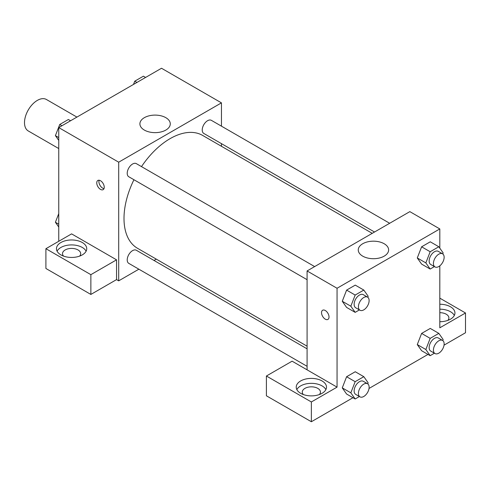 <?xml version="1.0" encoding="UTF-8"?>
<svg xmlns="http://www.w3.org/2000/svg" width="490" height="490" viewBox="0 0 490 490"><rect width="100%" height="100%" fill="white"/><g stroke="black" fill="none" stroke-linecap="round" stroke-linejoin="round"><path stroke-width="0.73" d="M76.918 117.098L46.428 99.495A18.167 10.486 120 0 0 32.432 104.358A18.167 10.486 120 0 0 24.5 122.641A18.167 10.486 120 0 0 28.261 130.953L58.751 148.556M58.751 241.294L58.751 127.584L161.51 68.257L221.449 102.863L221.449 126.163M221.449 143.637L221.449 146.283M144.348 117.674A15.184 8.765 180 0 1 160.898 115.775A15.184 8.765 180 0 1 170.275 123.872A15.184 8.765 180 0 1 155.085 132.643A15.184 8.765 180 0 1 139.901 123.872A15.184 8.765 180 0 1 144.348 117.674M138.872 269.194L118.696 280.844L118.696 162.19L58.751 127.584M118.696 162.19L221.449 102.863M100.499 189.385A5.298 3.056 60 0 1 97.038 184.712A5.298 3.056 60 0 1 97.853 180.467A5.298 3.056 60 0 1 103.151 183.53A5.298 3.056 60 0 1 103.151 189.642A5.298 3.056 60 0 1 100.499 189.385M116.553 259.835L71.595 233.877L45.907 248.706L90.864 274.663L116.553 259.835L116.553 279.606L118.696 280.844M99.158 180.24A5.298 3.056 -120 0 0 102.655 188.136A5.298 3.056 -120 0 0 103.996 188.625M60.895 242.532A15.135 8.74 180 0 1 77.389 240.633A15.135 8.74 180 0 1 86.736 248.706A15.135 8.74 180 0 1 71.595 257.446A15.135 8.74 180 0 1 56.46 248.706A15.135 8.74 180 0 1 60.895 242.532M86.118 251.18A15.135 8.74 0 0 0 60.895 247.475A15.135 8.74 0 0 0 57.079 251.18M63.59 256.123A9.083 5.243 180 0 1 62.512 253.655A9.083 5.243 180 0 1 68.122 248.81A9.083 5.243 180 0 1 78.02 249.943A9.083 5.243 180 0 1 80.678 253.655A9.083 5.243 180 0 1 79.607 256.123M90.864 274.663L90.864 294.441L116.553 279.606M45.907 248.706L45.907 268.483L90.864 294.441M156.298 259.13L154.007 260.453M314.654 266.585L136.349 163.642A7.571 4.367 120 0 0 128.784 168.015A7.571 4.367 120 0 0 128.784 176.755L307.083 279.692M307.083 348.831L136.349 250.261A7.571 4.367 120 0 0 130.518 252.289A7.571 4.367 120 0 0 127.216 259.908A7.571 4.367 120 0 0 128.784 263.369L307.083 366.312M389.666 223.275L211.362 120.338A7.571 4.367 120 0 0 205.531 122.365A7.571 4.367 120 0 0 202.229 129.979A7.571 4.367 120 0 0 203.797 133.445L374.525 232.015M372.235 233.338L202.646 135.43A65.152 37.614 120 0 0 141.5 166.618M133.935 179.726A65.152 37.614 120 0 0 124.001 218.454A65.152 37.614 120 0 0 137.494 248.277L307.083 346.185M307.083 369.834L292.095 361.179L266.407 376.014L311.364 401.965L337.053 387.137L307.083 369.834L307.083 270.952L409.842 211.631L439.812 228.934L439.812 248.154M266.407 376.014L266.407 395.791L311.364 421.743L352.978 397.715M369.025 388.454L427.99 354.411M444.038 345.15L465.5 332.753L465.5 312.981L439.812 327.81L439.812 265.85M439.812 312.681A9.083 5.243 180 0 1 446.231 314.213A9.083 5.243 180 0 1 448.895 317.924A9.083 5.243 180 0 1 447.823 320.393M454.328 315.45A15.135 8.74 0 0 0 439.812 309.184M439.812 304.241A15.135 8.74 180 0 1 454.947 312.981A15.135 8.74 180 0 1 439.812 321.716M303.353 394.554A9.083 5.243 180 0 1 302.281 392.08A9.083 5.243 180 0 1 311.364 386.837A9.083 5.243 180 0 1 320.448 392.08A9.083 5.243 180 0 1 319.376 394.554M325.881 389.611A15.135 8.74 0 0 0 300.658 385.899A15.135 8.74 0 0 0 296.842 389.611M300.658 380.957A15.135 8.74 180 0 1 317.159 379.064A15.135 8.74 180 0 1 326.499 387.137A15.135 8.74 180 0 1 311.364 395.877A15.135 8.74 180 0 1 296.23 387.137A15.135 8.74 180 0 1 300.658 380.957M311.364 401.965L311.364 421.743M439.812 298.147L465.5 312.981M434.428 353.216L430.177 355.673L425.847 349.517L430.177 338.363L421.614 333.421L430.263 328.429L421.614 333.421L417.284 344.574L421.614 350.724L417.278 344.586M434.428 266.597L430.177 269.053L421.614 264.11L417.278 257.967M430.177 269.053L425.847 262.897L430.177 251.75L421.614 246.807L430.263 241.809L421.614 246.807L417.284 257.954L421.614 264.11M359.415 309.907L355.164 312.363L346.602 307.414L342.265 301.276M355.164 312.363L350.834 306.207L355.164 295.06L346.602 290.111L355.25 285.119L346.602 290.111L342.271 301.264L346.602 307.414M359.415 396.526L355.164 398.976L350.834 392.827L355.164 381.673L346.602 376.73L355.25 371.738L346.602 376.73L342.271 387.878L346.602 394.034L342.265 387.89M337.053 387.137L337.053 288.261L439.812 228.934M384.185 243.744A15.184 8.765 180 0 1 388.631 249.943A15.184 8.765 180 0 1 373.447 258.708A15.184 8.765 180 0 1 358.257 249.943A15.184 8.765 180 0 1 367.635 241.846A15.184 8.765 180 0 1 384.185 243.744M337.053 288.261L307.083 270.952M322.628 310.243A5.298 3.056 -120 0 0 321.82 314.488A5.298 3.056 -120 0 0 325.28 319.155A5.298 3.056 60 0 1 321.814 314.488A5.298 3.056 60 0 1 322.628 310.243A5.298 3.056 60 0 1 327.926 313.3A5.298 3.056 60 0 1 327.926 319.419A5.298 3.056 60 0 1 325.28 319.155A5.298 3.056 -120 0 0 327.926 319.419M355.164 295.06L363.813 290.062L368.143 296.217L367.739 297.246M367.555 297.13L363.274 294.655A7.571 4.367 120 0 0 357.443 296.683A7.571 4.367 120 0 0 354.135 304.302A7.571 4.367 120 0 0 355.703 307.763L359.985 310.237A7.571 4.367 120 0 0 367.555 305.87A7.571 4.367 120 0 0 367.555 297.13A7.571 4.367 120 0 0 361.724 299.157A7.571 4.367 120 0 0 358.417 306.771A7.571 4.367 120 0 0 359.985 310.237M350.834 306.207L342.271 301.264M363.813 290.062L355.25 285.119M430.177 251.75L438.826 246.752L443.156 252.907L442.752 253.936M442.568 253.82L438.287 251.346A7.571 4.367 120 0 0 432.456 253.373A7.571 4.367 120 0 0 429.148 260.992A7.571 4.367 120 0 0 430.716 264.459L434.998 266.928A7.571 4.367 120 0 0 442.568 262.56A7.571 4.367 120 0 0 442.568 253.82A7.571 4.367 120 0 0 436.737 255.847A7.571 4.367 120 0 0 433.43 263.467A7.571 4.367 120 0 0 434.998 266.928M425.847 262.897L417.284 257.954M438.826 246.752L430.263 241.809M355.164 381.673L363.813 376.681L368.143 382.831L367.739 383.866M367.555 383.744L363.274 381.275A7.571 4.367 120 0 0 357.443 383.303A7.571 4.367 120 0 0 354.135 390.916A7.571 4.367 120 0 0 355.703 394.383L359.985 396.857A7.571 4.367 120 0 0 367.555 392.484A7.571 4.367 120 0 0 367.555 383.744A7.571 4.367 120 0 0 361.724 385.771A7.571 4.367 120 0 0 358.417 393.39A7.571 4.367 120 0 0 359.985 396.857M355.164 398.976L346.602 394.034M350.834 392.827L342.271 387.878M363.813 376.681L355.25 371.738M430.177 338.363L438.826 333.372L443.156 339.527L442.752 340.556M442.568 340.44L438.287 337.965A7.571 4.367 120 0 0 432.456 339.993A7.571 4.367 120 0 0 429.148 347.612A7.571 4.367 120 0 0 430.716 351.073L434.998 353.547A7.571 4.367 120 0 0 442.568 349.18A7.571 4.367 120 0 0 442.568 340.44A7.571 4.367 120 0 0 436.737 342.467A7.571 4.367 120 0 0 433.43 350.08A7.571 4.367 120 0 0 434.998 353.547M430.177 355.673L421.614 350.724M425.847 349.517L417.284 344.574M438.826 333.372L430.263 328.429M58.751 140.397L55.407 135.644L59.737 124.491L68.386 119.499L70.572 120.761M58.751 137.574L55.407 135.644M61.918 125.752L59.737 124.491M133.488 84.433L134.75 81.187L143.399 76.189L145.585 77.451M136.931 82.449L134.75 81.187M58.751 227.017L55.407 222.258L58.751 213.646M58.751 224.193L55.407 222.258"/></g></svg>
